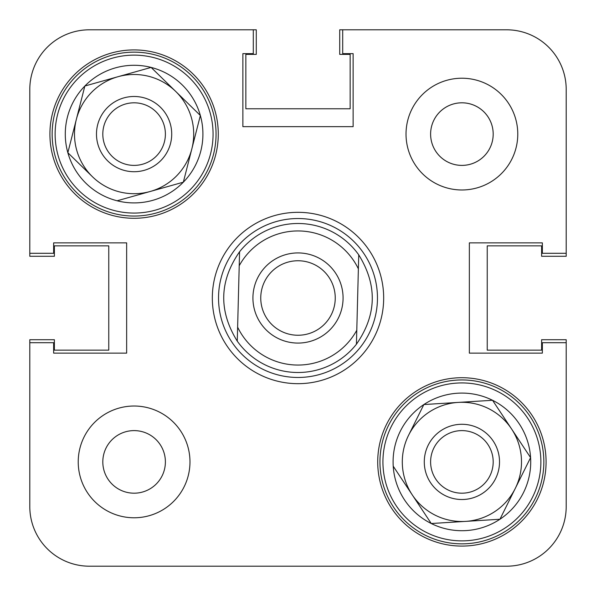 <?xml version="1.0" encoding="UTF-8"?>
<svg xmlns="http://www.w3.org/2000/svg" width="596" height="596" viewBox="0 0 596 596"><rect width="100%" height="100%" fill="white"/><g stroke="black" fill="none" stroke-linecap="round" stroke-linejoin="round"><path stroke-width="0.89" d="M189.975 461.9A55.875 55.875 0 0 0 134.1 406.025A55.875 55.875 0 0 0 78.225 461.9A55.875 55.875 0 0 0 134.1 517.775A55.875 55.875 0 0 0 189.975 461.9M517.775 134.1A55.875 55.875 0 0 0 461.9 78.225A55.875 55.875 0 0 0 406.025 134.1A55.875 55.875 0 0 0 461.9 189.975A55.875 55.875 0 0 0 517.775 134.1M493.19 134.1A31.29 31.29 0 0 0 461.9 102.81A31.29 31.29 0 0 0 430.61 134.1A31.29 31.29 0 0 0 461.9 165.39A31.29 31.29 0 0 0 493.19 134.1A31.29 31.29 0 0 1 431.698 142.288M165.39 461.9A31.29 31.29 0 0 0 134.1 430.61A31.29 31.29 0 0 0 102.81 461.9A31.29 31.29 0 0 0 134.1 493.19A31.29 31.29 0 0 0 163.878 452.282A31.29 31.29 0 0 0 124.482 432.122M546.085 461.9A84.185 84.185 0 0 0 461.9 377.715A84.185 84.185 0 0 0 377.715 461.9A84.185 84.185 0 0 0 461.9 546.085A84.185 84.185 0 0 0 546.085 461.9M218.285 134.1A84.185 84.185 0 0 0 134.1 49.915A84.185 84.185 0 0 0 49.915 134.1A84.185 84.185 0 0 0 134.1 218.285A84.185 84.185 0 0 0 218.285 134.1M298 212.325A85.675 85.675 0 0 0 212.325 298A85.675 85.675 0 0 0 298 383.675A85.675 85.675 0 0 0 383.675 298A85.675 85.675 0 0 0 298 212.325A85.675 85.675 0 0 0 212.325 298A85.675 85.675 0 0 0 298 383.675A85.675 85.675 0 0 0 383.675 298A85.675 85.675 0 0 0 298 212.325M245.85 54.385L245.85 108.77L245.85 54.385L256.28 54.385L256.28 29.8L89.4 29.8A59.6 59.6 0 0 0 29.8 89.4L29.8 253.3L53.64 253.3L53.64 242.87L126.65 242.87L126.65 353.13L53.64 353.13L53.64 342.7L29.8 342.7L29.8 506.6A59.6 59.6 0 0 0 89.4 566.2L506.6 566.2A59.6 59.6 0 0 0 566.2 506.6L566.2 342.7L542.36 342.7L542.36 353.13L469.35 353.13L469.35 242.87L542.36 242.87L542.36 253.3L566.2 253.3L566.2 89.4L566.2 253.3M566.2 342.7L566.2 506.6L566.2 339.72L541.615 339.72L541.615 350.15L487.23 350.15L487.23 245.85L541.615 245.85L541.615 256.28L566.2 256.28L566.2 89.4A59.6 59.6 0 0 0 506.6 29.8L342.7 29.8L342.7 53.64L353.13 53.64L353.13 126.65L242.87 126.65L242.87 53.64L253.3 53.64L253.3 29.8L89.4 29.8L253.3 29.8M218.531 298A79.469 79.469 0 0 0 298 377.469A79.469 79.469 0 0 0 377.469 298A79.469 79.469 0 0 0 298 218.531A79.469 79.469 0 0 0 218.531 298M358.74 254.857L358.375 268.833L358.74 254.857A74.5 74.5 0 0 0 239.577 251.773A74.5 74.5 0 0 1 358.74 254.857C377.521 285.156 376.754 314.941 356.423 344.227A74.5 74.5 0 0 1 237.26 341.143C218.479 310.844 219.246 281.059 239.577 251.773L237.625 327.167A67.05 67.05 0 0 0 356.788 330.251L358.375 268.833A67.05 67.05 0 0 0 239.212 265.749L239.577 251.773M29.8 339.72L29.8 506.6L29.8 339.72L54.385 339.72L54.385 350.15L108.77 350.15L108.77 245.85L54.385 245.85L108.77 245.85L108.77 350.15L54.385 350.15M89.4 566.2L104.3 566.2M223.5 566.2L260.377 566.2M335.623 566.2L372.5 566.2M491.7 566.2L506.6 566.2M342.7 29.8L506.6 29.8L339.72 29.8L339.72 54.385L350.15 54.385L350.15 108.77L245.85 108.77L350.15 108.77L350.15 54.385M29.8 89.4L29.8 256.28L54.385 256.28L54.385 245.85M252.942 296.83A45.072 45.072 0 0 0 296.83 343.058A45.072 45.072 0 0 0 343.058 299.17A45.072 45.072 0 0 0 299.17 252.942A45.072 45.072 0 0 0 252.942 296.83M260.765 297.039A37.25 37.25 0 0 0 297.039 335.235A37.25 37.25 0 0 0 335.235 298.961A37.25 37.25 0 0 0 298.961 260.765A37.25 37.25 0 0 0 260.765 297.039M356.423 344.227L356.788 330.251L356.423 344.227M237.625 327.167L237.26 341.143L237.625 327.167M92.469 176.751L67.847 152.71A68.823 68.823 0 0 1 151.108 67.415A68.823 68.823 0 0 1 183.344 182.175A68.823 68.823 0 0 1 67.847 152.71L76.348 119.371A59.6 59.6 0 0 0 150.222 191.48L183.344 182.175L200.353 115.49L151.108 67.415L117.978 76.72A59.6 59.6 0 0 0 76.348 119.371L67.847 152.71L92.469 176.751A59.6 59.6 0 0 0 191.852 148.829A59.6 59.6 0 0 0 117.978 76.72L84.856 86.025L76.348 119.371L84.856 86.025L151.108 67.415L200.353 115.49L183.344 182.175L117.092 200.785L150.222 191.48A59.6 59.6 0 0 0 191.852 148.829M154.357 54.69A81.95 81.95 0 0 1 213.51 154.357A81.95 81.95 0 0 1 113.843 213.51A81.95 81.95 0 0 1 54.69 113.843A81.95 81.95 0 0 1 154.357 54.69A81.95 81.95 0 0 0 54.69 113.843A81.95 81.95 0 0 0 113.843 213.51M170.553 143.398A37.623 37.623 0 0 0 143.398 97.647A37.623 37.623 0 0 0 97.647 124.802A37.623 37.623 0 0 0 124.802 170.553A37.623 37.623 0 0 0 170.553 143.398M164.421 141.833A31.29 31.29 0 0 0 141.833 103.779A31.29 31.29 0 0 0 103.779 126.367A31.29 31.29 0 0 0 126.367 164.421A31.29 31.29 0 0 0 164.421 141.833M175.731 91.449A59.6 59.6 0 0 0 117.978 76.72M143.718 491.678A31.29 31.29 0 0 1 102.81 461.9M430.61 134.1A31.29 31.29 0 0 1 492.102 125.912M408.536 435.363L423.86 404.55A68.823 68.823 0 0 1 530.589 457.631A68.823 68.823 0 0 1 431.258 523.519A68.823 68.823 0 0 1 423.86 404.55L458.205 402.412A59.6 59.6 0 0 0 412.231 494.844L431.258 523.519L499.94 519.25L530.589 457.631L511.569 428.956A59.6 59.6 0 0 0 458.205 402.412L423.86 404.55L408.536 435.363A59.6 59.6 0 0 0 465.595 521.388A59.6 59.6 0 0 0 511.569 428.956L492.542 400.281L458.205 402.412L492.542 400.281L530.589 457.631L499.94 519.25L431.258 523.519L393.211 466.169L412.231 494.844M543.694 456.812A81.95 81.95 0 0 1 466.988 543.694A81.95 81.95 0 0 1 380.106 466.988A81.95 81.95 0 0 1 456.812 380.106A81.95 81.95 0 0 1 543.694 456.812A81.95 81.95 0 0 0 456.812 380.106A81.95 81.95 0 0 0 380.106 466.988M464.232 499.448A37.623 37.623 0 0 0 499.448 459.568A37.623 37.623 0 0 0 459.568 424.352A37.623 37.623 0 0 0 424.352 464.232A37.623 37.623 0 0 0 464.232 499.448M463.844 493.13A31.29 31.29 0 0 0 493.13 459.956A31.29 31.29 0 0 0 459.956 430.67A31.29 31.29 0 0 0 430.67 463.844A31.29 31.29 0 0 0 463.844 493.13M515.264 488.437A59.6 59.6 0 0 0 511.569 428.956M541.615 350.15L487.23 350.15L487.23 245.85L541.615 245.85M566.2 256.28L566.2 89.4M256.28 29.8L89.4 29.8M114.581 210.619A78.97 78.97 0 0 0 210.619 153.619A78.97 78.97 0 0 0 153.619 57.581A78.97 78.97 0 0 0 57.581 114.581A78.97 78.97 0 0 0 114.581 210.619M383.079 466.802A78.97 78.97 0 0 0 466.802 540.721A78.97 78.97 0 0 0 540.721 456.998A78.97 78.97 0 0 0 456.998 383.079A78.97 78.97 0 0 0 383.079 466.802"/></g></svg>
